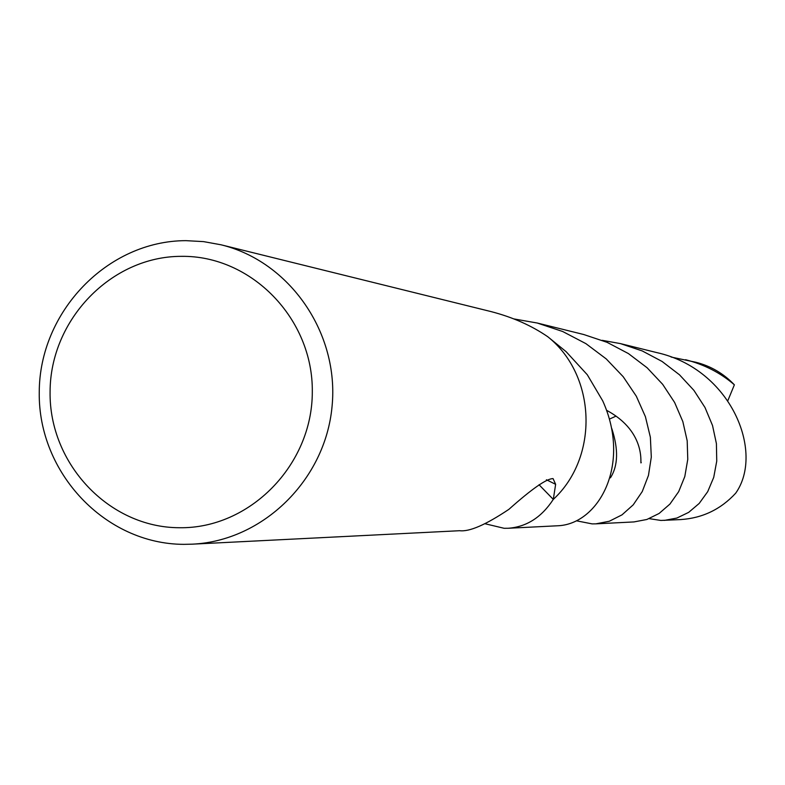 <?xml version="1.0" encoding="UTF-8"?>
<svg xmlns="http://www.w3.org/2000/svg" width="785" height="785" viewBox="0 0 785 785"><rect width="100%" height="100%" fill="white"/><g stroke="black" fill="none" stroke-linecap="round" stroke-linejoin="round"><path stroke-width="1.18" d="M185.917 240.652L203.6 241.623L221.027 244.792C289.802 261.395 339.434 333.193 332.045 406.581C325.284 480.018 262.847 541.012 192.168 544.172L183.867 544.348C105.278 544.191 38.063 472.864 39.25 392.343C39.279 311.812 107.457 240.75 185.917 240.652M192.168 544.172L459.647 530.709C469.391 531.916 485.807 524.792 508.896 509.337C531.936 488.81 546.654 478.565 553.062 478.605L555.643 484.325L553.297 499.397L539.02 484.737L553.288 499.407C541.581 517.305 526.549 526.921 508.17 528.266L504.127 528.295L485.189 523.781M508.17 528.266L557.242 525.793C598.445 524.704 631.68 464.769 602.733 400.89L587.298 374.749L566.142 351.7L547.842 336.785C596.374 375.426 599.161 457.037 553.297 499.397C599.161 457.037 596.374 375.426 547.842 336.785C531.553 325.589 512.625 317.189 491.057 311.596L221.027 244.792M181.227 256.342C251.328 255.243 313.274 318.798 312.302 391.99C312.391 465.181 249.581 528.874 179.392 527.726C109.184 527.657 49.033 463.935 50.083 391.901C50.112 319.878 111.127 256.361 181.227 256.342M671.106 357.047L695.903 362.268C710.847 366.075 723.672 373.591 734.377 384.817L727.901 400.517M602.134 340.317L620.425 343.604L656.613 352.553C730.982 368.94 764.678 452.17 735.712 493.166C720.816 509.328 702.487 518.129 680.732 519.572L660.882 520.445L649.166 518.64M685.57 359.716C704.322 364.515 720.591 372.875 734.377 384.817M514.087 318.955L537.264 323.027L562.678 331.505L585.895 343.634L606.246 358.922L623.192 376.702L636.321 396.219L645.407 416.678L650.372 437.245L651.305 457.086L648.459 475.425L642.258 491.547L633.22 504.843L621.995 514.862L609.297 521.25L595.874 523.85L592.116 523.889L576.533 520.818M595.874 523.85L633.946 521.927L646.86 519.484L659.096 513.468L669.929 504.078L678.691 491.626L684.805 476.534L687.768 459.362L687.189 440.797L682.832 421.584L674.629 402.489L662.648 384.307L647.125 367.772L628.432 353.584L607.099 342.338L583.765 334.528L537.264 323.027M620.425 343.604L642.208 350.915L662.089 361.463L679.486 374.798L693.911 390.371L704.999 407.503L712.525 425.499L716.411 443.623L716.744 461.129L713.732 477.349L707.717 491.636L699.19 503.44L688.7 512.35L676.866 518.061L664.375 520.396M539.02 484.737L553.297 499.388M546.409 479.753L555.643 484.325M611.809 428.61C618.58 449.393 618.119 465.799 610.426 477.829M641.237 462.424C639.304 467.575 648.469 432.78 606.619 410.329M609.474 419.082L616.068 416.109"/></g></svg>
